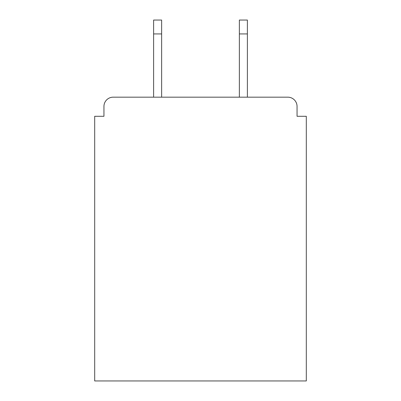 <?xml version="1.0" encoding="UTF-8"?>
<svg xmlns="http://www.w3.org/2000/svg" width="401" height="401" viewBox="0 0 401 401"><rect width="100%" height="100%" fill="white"/><g stroke="black" fill="none" stroke-linecap="round" stroke-linejoin="round"><path stroke-width="0.6" d="M297.051 116.29L297.051 106.42L297.051 116.29L306.304 116.29L306.304 380.95L94.696 380.95L94.696 116.29L103.949 116.29L103.949 106.42L103.949 116.29M153.613 33.93L153.613 20.05L161.633 20.05L161.633 33.93L153.613 33.93L153.613 97.167L287.793 97.167L247.387 97.167L247.387 33.93L239.367 33.93L239.367 20.05L247.387 20.05L247.387 33.93M153.613 97.167L113.207 97.167A9.253 9.253 0 0 0 103.949 106.42M297.051 106.42A9.253 9.253 0 0 0 287.793 97.167L247.387 97.167M239.367 97.167L161.633 97.167L239.367 97.167L161.633 97.167L239.367 97.167L239.367 33.93M161.633 33.93L161.633 97.167"/></g></svg>
